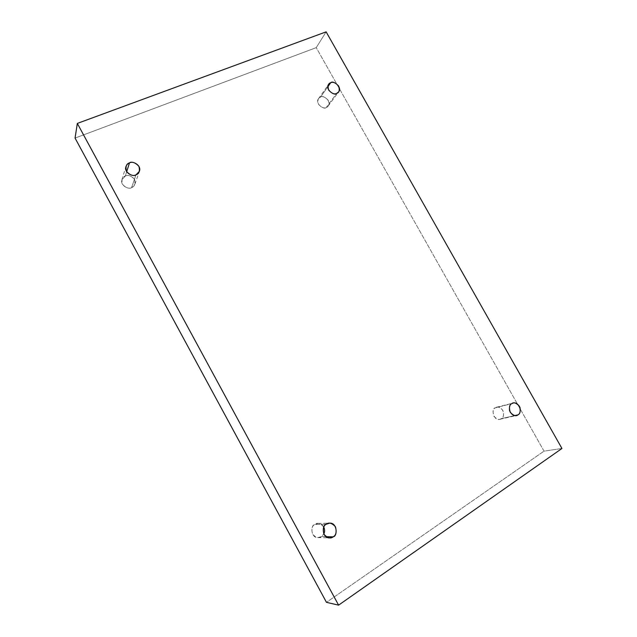 <?xml version="1.0" encoding="UTF-8"?>
<svg xmlns="http://www.w3.org/2000/svg" width="637" height="637" viewBox="0 0 637 637"><rect width="100%" height="100%" fill="white"/><g stroke="black" fill="none" stroke-linecap="round" stroke-linejoin="round"><path stroke-width="0.48" stroke-dasharray="3.19 2.39" d="M326.287 107.454C324.002 110.352 314.638 103.146 318.532 98.687L320.491 97.15L327.832 86.775L320.491 97.15C318.046 97.811 317.385 100.192 318.5 104.293C321.55 107.605 324.145 108.656 326.287 107.454C328.724 106.769 329.377 104.396 328.246 100.32C325.22 97.023 322.633 95.964 320.491 97.15C322.871 94.228 332.188 101.673 328.166 106.013L326.287 107.454L336.67 93.408L326.287 107.454M501.383 418.644L499.894 419.281C493.993 421.71 490.562 408.309 495.291 407.831L511.686 403.667L495.291 407.831C493.022 408.922 492.536 411.701 493.834 416.168C496.908 419.48 499.424 420.309 501.383 418.644C503.636 417.538 504.114 414.759 502.816 410.324C499.758 407.019 497.25 406.191 495.291 407.831L496.645 407.242C499.217 406.517 501.478 408.006 503.413 411.709C503.883 415.491 503.206 417.808 501.383 418.644L514.807 415.579L501.383 418.644M321.438 536.585L317.951 537.596C310.53 537.962 310.514 524.84 314.821 524.418L326.287 524.203L314.821 524.418C312.026 525.804 311.262 529.044 312.536 534.14C316.016 537.795 318.986 538.607 321.438 536.585L323.779 533.949L321.438 536.585L326.04 536.68L321.438 536.585M131.612 187.541C129.47 189.882 119.836 185.861 121.922 179.65L125.346 176.011L126.683 171.743L125.346 176.011C122.344 176.871 121.38 179.61 122.439 184.236C125.879 187.899 128.937 188.998 131.612 187.541C134.59 186.673 135.546 183.934 134.471 179.331C131.063 175.685 128.013 174.586 125.346 176.011C127.567 173.598 137.297 177.978 134.933 184.125L131.612 187.541L135.976 174.841L131.612 187.541M544.022 451.147L316.239 47.64L326.128 31.85L316.239 47.64L75.055 138.078L316.239 47.64L544.022 451.147L561.945 448.48L544.022 451.147L326.47 602.339L544.022 451.147M323.795 527.07C320.347 523.216 317.353 522.332 314.821 524.418L318.006 523.423C320.252 523.303 322.179 524.522 323.795 527.07M318.532 98.687L328.66 84.339M499.894 419.281L516.48 415.499M317.951 537.596L329.56 537.883M121.922 179.65L125.927 166.631M134.933 184.125L139.407 171.321M318.006 523.423L329.576 523.176M496.645 407.242L513.072 403.062M328.166 106.013L338.597 91.927"/><path stroke-width="0.96" d="M327.832 86.775L330.675 82.77L328.66 84.339C324.671 88.901 334.329 96.362 336.67 93.408C334.473 94.626 331.797 93.528 328.652 90.104C327.49 85.876 328.159 83.431 330.675 82.77C332.872 81.56 335.54 82.667 338.661 86.075C339.832 90.279 339.171 92.715 336.67 93.408L338.597 91.927C342.722 87.492 333.103 79.776 330.675 82.77L327.832 86.775M511.686 403.667C509.847 404.495 509.138 406.844 509.568 410.706C511.487 414.56 513.788 416.16 516.48 415.499L518 414.854L514.807 415.579L518 414.854C515.994 416.558 513.406 415.706 510.229 412.274C508.875 407.656 509.361 404.79 511.686 403.667C513.693 401.979 516.273 402.839 519.426 406.255C520.787 410.841 520.31 413.708 518 414.854C519.864 413.986 520.548 411.598 520.047 407.688C518.04 403.866 515.715 402.321 513.072 403.062L511.686 403.667M326.287 524.203C321.828 524.641 321.9 538.265 329.56 537.883L333.167 536.832L326.04 536.68L333.167 536.832C330.635 538.942 327.569 538.098 323.954 534.292C322.625 529.005 323.397 525.644 326.287 524.203C328.819 522.125 331.877 522.977 335.46 526.759C336.806 532.006 336.041 535.367 333.167 536.832C337.841 536.29 337.22 522.324 329.576 523.176L326.287 524.203M126.683 171.743L129.47 162.897C128.021 163.303 126.843 164.545 125.927 166.631C123.777 173.041 133.762 177.245 135.976 174.841C133.205 176.33 130.044 175.175 126.468 171.377C125.37 166.583 126.365 163.757 129.47 162.897C132.233 161.432 135.386 162.586 138.922 166.368C140.044 171.13 139.057 173.949 135.976 174.841L139.407 171.321C141.852 164.983 131.771 160.413 129.47 162.897L126.683 171.743M326.128 31.85L561.945 448.48L338.597 605.15L77.332 123.419L326.128 31.85L77.332 123.419L75.055 138.078L77.332 123.419L338.597 605.15L326.47 602.339L338.597 605.15L561.945 448.48L326.128 31.85M75.055 138.078L326.47 602.339L75.055 138.078M323.779 533.949C324.854 531.991 324.854 529.697 323.795 527.07C324.854 529.697 324.854 531.991 323.779 533.949"/></g></svg>
